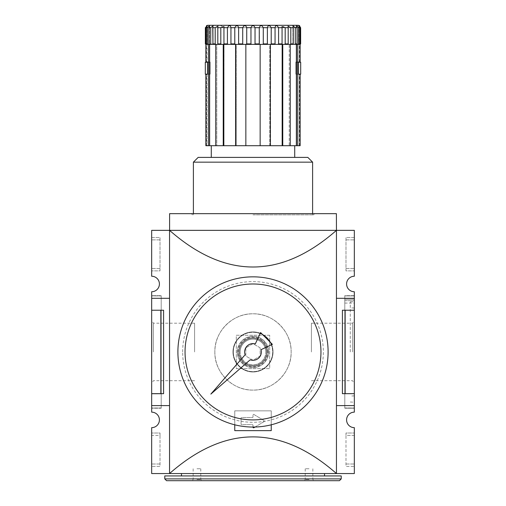 <?xml version="1.0" encoding="UTF-8"?>
<svg xmlns="http://www.w3.org/2000/svg" width="506" height="506" viewBox="0 0 506 506"><rect width="100%" height="100%" fill="white"/><g stroke="black" fill="none" stroke-linecap="round" stroke-linejoin="round"><path stroke-width="0.38" stroke-dasharray="2.53 1.9" d="M271.241 424.806L271.241 410.84L271.241 430.631L271.241 410.84L234.759 410.84L234.759 430.631L271.241 430.631L271.241 410.84L234.759 410.84L234.759 424.806M214.854 351.948C214.348 372.372 232.602 390.588 252.981 390.094C273.366 390.632 291.665 372.346 291.146 351.961C291.665 331.582 273.455 313.315 253.038 313.802C232.608 313.303 214.373 331.468 214.854 351.948C214.348 331.525 232.602 313.309 252.981 313.802C273.366 313.265 291.665 331.55 291.146 351.936C291.665 372.315 273.455 390.581 253.038 390.094C232.608 390.594 214.373 372.429 214.854 351.948A38.146 38.146 0 0 1 272.076 318.913A38.146 38.146 0 0 1 272.076 384.984A38.146 38.146 0 0 1 214.854 351.948A38.146 38.146 0 0 1 272.076 318.913A38.146 38.146 0 0 1 272.076 384.984A38.146 38.146 0 0 1 214.854 351.948M260.154 347.818L253 343.688L245.846 347.818L245.846 356.079L253 360.209L260.154 356.079L260.154 347.818L253 343.688L245.846 347.818L245.846 356.079L253 360.209L260.154 356.079L260.154 347.818M239.357 351.948A13.643 13.643 0 0 1 259.825 340.133A13.643 13.643 0 0 1 259.825 363.763A13.643 13.643 0 0 1 239.357 351.948A13.643 13.643 0 0 1 259.825 340.133A13.643 13.643 0 0 1 259.825 363.763A13.643 13.643 0 0 1 239.357 351.948A13.643 13.643 0 0 1 259.825 340.133A13.643 13.643 0 0 1 259.825 363.763A13.643 13.643 0 0 1 239.357 351.948M237.314 351.948A15.686 15.686 0 0 1 260.843 338.362A15.686 15.686 0 0 1 260.843 365.534A15.686 15.686 0 0 1 237.314 351.948A15.686 15.686 0 0 1 260.843 338.362A15.686 15.686 0 0 1 260.843 365.534A15.686 15.686 0 0 1 237.314 351.948M267.94 351.948A14.94 14.94 0 0 0 253 337.009A14.94 14.94 0 0 0 238.06 351.948A14.94 14.94 0 0 0 253 366.888A14.94 14.94 0 0 0 267.94 351.948M354.333 310.222L342.41 310.222L354.333 310.222L354.333 291.747A7.748 7.748 0 0 1 346.585 283.999A7.748 7.748 0 0 1 354.333 276.244L354.333 230.35L169.548 230.35L169.548 473.546L169.548 405.597L169.548 473.546L151.667 473.546L151.667 427.652A7.748 7.748 0 0 0 159.415 419.898A7.748 7.748 0 0 0 151.667 412.15L151.667 393.674L163.59 393.674L151.667 393.674L151.667 291.747A7.748 7.748 0 0 0 159.415 283.999A7.748 7.748 0 0 0 151.667 276.244L151.667 230.35L169.548 230.35C225.183 279.223 280.817 279.223 336.452 230.35L336.452 473.546C280.817 424.673 225.183 424.673 169.548 473.546L336.452 473.546L336.452 230.35L336.452 473.546L354.333 473.546L354.333 427.652A7.748 7.748 0 0 1 346.585 419.898A7.748 7.748 0 0 1 354.333 412.15L354.333 393.674L342.41 393.674L354.333 393.674L342.41 393.674L342.41 310.222L354.333 310.222L354.333 393.674M153.375 351.948L153.375 323.195L153.375 351.948M151.667 351.948L151.667 320.235L151.667 351.948M161.205 295.681L161.205 408.215L161.205 295.681L151.667 295.681L151.667 408.215L151.667 295.681L161.205 295.681M151.667 298.3L161.205 298.3L161.205 407.981L161.205 295.915L161.205 298.3L151.667 298.3L151.667 407.981L151.667 295.915L151.667 298.3L169.548 298.3L169.548 405.597L169.548 298.3L151.667 298.3L169.548 298.3M151.667 237.504L151.667 270.881L151.667 237.504L160.01 237.504L160.01 270.881L151.667 270.881L160.01 270.881L160.01 237.504L151.667 237.504M151.667 435.4L151.667 466.393L151.667 433.016L151.667 435.4L160.01 435.4L160.01 466.393L151.667 466.393L160.01 466.393L160.01 433.016L151.667 433.016L160.01 433.016L160.01 435.4L151.667 435.4M354.333 435.4L354.333 464.008L354.333 433.016L354.333 435.4L345.99 435.4L345.99 466.393L354.333 466.393L354.333 464.008L354.333 466.393L345.99 466.393L345.99 433.016L354.333 433.016L345.99 433.016L345.99 435.4L354.333 435.4M354.333 295.681L354.333 408.215L354.333 295.681L344.795 295.681L344.795 408.215L354.333 408.215L344.795 408.215L344.795 299.255L354.333 299.255L344.795 299.255L344.795 295.681L354.333 295.681M354.333 237.504L354.333 239.888L354.333 237.504L345.99 237.504L345.99 270.881L354.333 270.881L354.333 239.888L354.333 270.881L345.99 270.881L345.99 237.504L354.333 237.504M253 473.546L324.529 473.546L253 473.546M169.599 230.35L169.599 213.659L336.401 213.659L336.401 230.35M253 213.659L314.637 213.659L253 213.659M354.333 405.597L354.333 407.981L354.333 405.597L344.795 405.597L354.333 405.597L354.333 295.915L344.795 295.915L344.795 407.981L344.795 295.915L354.333 295.915L354.333 405.597L336.452 405.597M344.795 298.3L336.452 298.3M169.548 405.597L151.667 405.597M151.667 310.222L163.59 310.222L151.667 310.222L163.59 310.222L163.59 393.674L151.667 393.674M160.857 310.222L160.857 393.674M345.143 310.222L345.143 393.674M253 214.854L313.442 214.854L253 214.854M344.795 407.981L354.333 407.981L344.795 407.981M344.795 303.069L354.333 303.069M344.795 300.684L354.333 300.684L344.795 300.684M354.333 351.948L354.333 301.702L354.333 351.948M161.205 408.215L151.667 408.215L161.205 408.215M161.205 393.915L151.667 393.915L161.205 393.915M161.205 407.981L151.667 407.981L161.205 407.981M161.205 295.915L151.667 295.915L161.205 295.915M194.582 351.948L194.582 323.195L194.582 351.948M350.278 351.948L350.278 301.88L350.278 351.948M311.418 351.948L311.418 323.195L311.418 351.948M352.625 351.948L352.625 323.195L352.625 351.948M311.418 323.195L352.625 323.195L354.333 320.235L354.333 383.662L354.333 320.235M233.329 351.948A19.671 19.671 0 0 1 262.835 334.915A19.671 19.671 0 0 1 262.835 368.982A19.671 19.671 0 0 1 233.329 351.948A19.671 19.671 0 0 1 262.835 334.915A19.671 19.671 0 0 1 262.835 368.982A19.671 19.671 0 0 1 233.329 351.948A19.671 19.671 0 0 1 262.835 334.915A19.671 19.671 0 0 1 262.835 368.982A19.671 19.671 0 0 1 233.329 351.948A19.671 19.671 0 0 1 262.835 334.915A19.671 19.671 0 0 1 262.835 368.982A19.671 19.671 0 0 1 233.329 351.948M232.975 351.948A20.025 20.025 0 0 1 263.012 334.605A20.025 20.025 0 0 1 263.012 369.291A20.025 20.025 0 0 1 232.975 351.948A20.025 20.025 0 0 1 263.012 334.605A20.025 20.025 0 0 1 263.012 369.291A20.025 20.025 0 0 1 232.975 351.948A20.025 20.025 0 0 1 263.012 334.605A20.025 20.025 0 0 1 263.012 369.291A20.025 20.025 0 0 1 232.975 351.948A20.025 20.025 0 0 1 263.012 334.605A20.025 20.025 0 0 1 263.012 369.291A20.025 20.025 0 0 1 232.975 351.948M234.759 410.84L234.759 430.631L271.241 430.631L234.759 430.631L234.759 410.84L271.241 410.84L234.759 410.84M255.03 427.026L264.24 421.504A0.474 0.474 0 0 0 264.24 420.682L253.904 414.484A0.595 0.595 0 0 0 253 414.99L253 416.919A0.595 0.595 0 0 1 252.405 417.513L241.672 417.513A0.595 0.595 0 0 0 241.077 418.114L241.077 424.072A0.595 0.595 0 0 0 241.672 424.667L252.405 424.667A0.595 0.595 0 0 1 253 425.268L253 427.19A0.595 0.595 0 0 0 253.904 427.703L264.24 421.504A0.474 0.474 0 0 0 264.24 420.682L253.904 414.484A0.595 0.595 0 0 0 253 414.99L253 416.919A0.595 0.595 0 0 1 252.405 417.513L241.672 417.513A0.595 0.595 0 0 0 241.077 418.114L241.077 424.072A0.595 0.595 0 0 0 241.672 424.667L252.405 424.667A0.595 0.595 0 0 1 253 425.268L253 427.19A0.595 0.595 0 0 0 253.904 427.703L264.24 421.504A0.474 0.474 0 0 0 264.24 420.682L253.904 414.484A0.595 0.595 0 0 0 253 414.99L253 416.919A0.595 0.595 0 0 1 252.405 417.513L241.672 417.513A0.595 0.595 0 0 0 241.077 418.114L241.077 424.072A0.595 0.595 0 0 0 241.672 424.667L252.405 424.667A0.595 0.595 0 0 1 253 425.268L253 427.051M241.077 418.114L241.077 424.072A0.595 0.595 0 0 0 241.672 424.667L252.405 424.667A0.595 0.595 0 0 1 253 425.268L253 427.19A0.595 0.595 0 0 0 253.904 427.703L264.24 421.504A0.474 0.474 0 0 0 264.24 420.682L253.904 414.484A0.595 0.595 0 0 0 253 414.99L253 416.919A0.595 0.595 0 0 1 252.405 417.513L241.672 417.513A0.595 0.595 0 0 0 241.077 418.114M164.779 475.931L341.221 475.931M164.779 478.91L341.221 478.91M166.569 480.7L339.431 480.7M309.033 480.7L304.024 480.7L309.033 480.7M196.967 480.7L201.976 480.7L196.967 480.7M196.967 468.777L200.787 468.777L196.967 468.777M196.967 479.511L200.787 479.511L196.967 479.511M309.033 468.777L305.213 468.777L309.033 468.777M309.033 479.511L305.213 479.511L309.033 479.511M295.846 62.017L298.451 62.017L295.846 62.017L295.846 74.18L298.205 74.18L295.846 74.18L295.846 62.017M295.883 74.173L295.883 62.257L298.451 62.257L298.451 74.173L295.883 74.173L298.205 74.173L295.883 74.173L295.883 62.257L298.489 62.257L298.489 74.173L295.883 74.173M207.549 62.017L210.154 62.017L205.853 62.017L207.062 62.017L205.853 62.017L205.853 44.376L208.592 44.376L208.592 145.709L205.853 145.709L207.062 145.709L207.062 74.18L205.853 74.18L205.853 145.709L207.062 145.709L207.062 74.18L205.853 74.18L210.154 74.18L210.154 62.017L210.154 74.18L207.549 74.18M207.511 62.257L207.511 74.173L210.116 74.173L210.116 62.257L207.549 62.257L207.549 74.173L210.116 74.173L207.795 74.173L210.116 74.173L210.116 62.257L205.316 62.257M207.062 145.709L206.505 145.709L207.062 145.709M300.178 44.376L300.64 43.895L300.273 43.895L300.273 27.685L298.755 25.642L299.565 27.685L299.565 43.895L299.172 44.376L297.907 44.376L300.147 44.376L297.408 44.376L297.408 145.709L300.147 145.709L298.938 145.709L298.938 74.18L300.147 74.18L295.846 74.18L298.451 74.18M300.147 62.017L298.451 62.017M300.147 145.709L298.938 145.709L299.495 145.709L298.938 145.709L298.938 74.18L300.147 74.18M298.236 25.3C297.009 25.275 296.238 26.072 295.915 27.685L210.085 27.685C209.769 26.072 208.991 25.281 207.764 25.3L217.877 25.3C220.18 25.06 221.989 25.857 223.317 27.685L282.683 27.685C283.999 25.857 285.814 25.066 288.123 25.3L207.764 25.3M297.408 145.709L289.211 145.709L289.211 44.376L282.765 44.376L282.765 145.709L269.774 145.709L269.774 44.376L276.244 44.376L269.774 44.376L270.381 44.376L270.381 145.709L260.154 145.709L260.154 44.376L260.154 145.709L260.154 44.376L267.566 44.376L253 44.376L254.676 44.376L255.037 43.895L255.037 27.685C253.683 24.92 252.323 24.92 250.963 27.685L250.963 43.895L251.324 44.376L253 44.376L245.846 44.376L251.324 44.376L246.454 44.376L246.738 43.895L250.963 43.895M246.738 43.895L246.738 27.685C245.612 24.92 244.278 24.92 242.722 27.685L242.722 43.895L243.158 44.376L238.434 44.376L243.158 44.376M238.434 44.376L235.619 44.376L235.619 145.709L236.226 145.709L236.112 44.376L238.434 44.376L238.623 43.895L238.623 27.685C237.769 24.92 236.492 24.92 234.79 27.685L234.79 43.895L235.29 44.376L245.846 44.376L245.846 145.709L245.846 44.376L245.846 145.709L223.235 145.709L223.235 44.376L223.728 44.376L217.934 44.376L235.29 44.376M235.619 145.709L236.226 145.709L236.226 44.376L229.756 44.376L230.856 44.376L230.945 43.895L230.945 27.685C230.388 24.92 229.212 24.92 227.415 27.685L227.415 43.895L227.959 44.376M223.835 145.709L223.975 26.533L220.812 27.685L220.812 43.895L221.394 44.376M217.941 26.122L217.941 44.376L215.746 44.376L216.789 44.376L215.746 44.376L215.746 145.709L216.789 145.709L216.789 44.376L212.735 44.376L217.941 44.376L217.941 26.091L215.195 27.685L215.195 43.895L215.746 44.376L223.235 44.376M213.058 44.376L213.058 25.85L213.058 44.376L213.039 25.85L210.724 27.685L210.724 43.895L208.927 43.895L208.927 27.685L209.44 25.717L207.536 27.685L207.536 43.895L206.435 43.895L206.435 27.685L207.239 25.642L205.727 27.685L205.727 43.895L206.246 44.376L208.092 44.376L206.827 44.376L206.435 43.895M300.64 27.685C299.4 24.92 299.4 24.92 300.64 27.685L300.273 27.685M299.565 43.895L298.464 43.895L298.464 27.685L296.56 25.711L297.073 27.685L297.073 43.895L296.548 44.376L297.907 44.376L293.265 44.376L297.408 44.376M297.073 43.895L295.276 43.895L295.276 27.685L292.961 25.85L293.24 43.895L293.025 44.376L289.4 44.376L293.24 43.895M290.805 43.895L290.805 27.685L288.059 26.091L288.186 43.895L288.066 44.376L284.606 44.376L289.4 44.376L288.059 44.376L288.059 26.129M285.188 43.895L285.188 27.685L282.025 26.54L282.044 44.376L288.186 43.895M282.165 145.709L282.165 44.376L276.244 44.376L278.041 44.376L278.585 43.895L278.585 27.685C276.788 24.92 275.612 24.92 275.055 27.685L275.144 44.376L282.765 44.376M270.71 44.376L271.21 43.895L271.21 27.685C269.508 24.92 268.231 24.92 267.377 27.685L267.377 43.895L267.566 44.376L269.888 44.376L267.566 44.376M262.842 44.376L263.278 43.895L263.278 27.685C261.728 24.92 260.388 24.92 259.262 27.685L259.546 44.376L270.381 44.376L269.774 44.376L269.774 145.709L270.381 145.709M205.727 27.685L205.36 27.685L205.36 43.895L205.727 43.895M206.84 44.376L206.505 44.376L207.062 44.376L207.062 62.017L206.505 62.017L207.062 62.017L207.062 44.376L205.853 44.376L207.251 44.376L206.246 44.376M206.505 25.623L206.505 44.376L205.853 44.376L206.505 44.376L206.505 62.017M215.784 44.376L216.789 44.376L216.789 145.709L209.636 145.709L209.636 44.376L208.592 44.376M223.835 44.376L229.756 44.376M296.364 145.709L296.364 44.376L289.211 44.376L290.254 44.376L290.254 145.709L289.211 145.709L289.211 44.376L290.216 44.376M205.822 44.376L205.36 43.895M208.927 43.895L209.237 44.376L212.735 44.376L209.446 44.376L209.452 25.717L209.452 44.376M223.956 44.376L223.937 43.895L227.415 43.895M254.676 44.376L259.546 44.376L254.676 44.376M278.041 44.376L282.044 44.376L282.063 43.895L278.585 43.895M288.123 25.3L217.877 25.3M254.935 25.3L207.7 25.3C208.504 24.939 209.301 25.736 210.085 27.685L295.915 27.685C295.561 26.875 296.358 26.078 298.3 25.3M282.683 27.685L223.317 27.685M299.172 44.376L300.147 44.376M284.606 44.376L282.165 44.376M215.746 145.709L223.235 145.709M282.765 145.709L290.254 145.709M253 145.709L294.726 145.709L253 145.709M209.636 145.709L208.592 145.709M260.154 145.709L245.846 145.709M198.162 157.391L307.838 157.391M253 157.391L294.726 157.391L253 157.391M193.393 162.16L312.607 162.16M298.938 62.017L298.938 44.376L298.938 62.017M292.942 44.376L292.942 25.85L292.942 44.376L293.265 44.376M207.511 74.173L205.316 74.173M300.684 74.173L298.489 74.173M300.684 62.257L298.489 62.257M269.692 335.257L236.308 335.257L236.308 368.64L269.692 368.64L269.692 335.257L236.308 335.257L236.308 368.64L269.692 368.64L269.692 335.257M265.846 351.948A12.846 12.846 0 0 0 253 339.102A12.846 12.846 0 0 0 240.154 351.948A12.846 12.846 0 0 0 253 364.788A12.846 12.846 0 0 0 265.846 351.948M237.384 351.948A15.616 15.616 0 0 1 264.043 340.905A15.616 15.616 0 0 1 258.977 366.376A15.616 15.616 0 0 1 237.384 351.948M240.154 351.948A12.846 12.846 0 0 1 259.42 340.829A12.846 12.846 0 0 1 259.42 363.068A12.846 12.846 0 0 1 240.154 351.948A12.846 12.846 0 0 1 259.42 340.829A12.846 12.846 0 0 1 259.42 363.068A12.846 12.846 0 0 1 240.154 351.948M238.693 351.948A14.307 14.307 0 0 1 260.154 339.558A14.307 14.307 0 0 1 260.154 364.339A14.307 14.307 0 0 1 238.693 351.948A14.307 14.307 0 0 1 260.154 339.558A14.307 14.307 0 0 1 260.154 364.339A14.307 14.307 0 0 1 238.693 351.948M185.051 351.948A67.949 67.949 0 0 1 286.978 293.1A67.949 67.949 0 0 1 286.978 410.796A67.949 67.949 0 0 1 185.051 351.948M245.138 354.75L210.85 394.098L250.198 359.81A8.343 8.343 0 0 0 261.026 349.659L272.386 344.358L260.584 332.562L255.29 343.922A8.343 8.343 0 0 0 245.138 354.75M177.897 351.948A75.103 75.103 0 0 1 290.552 286.902A75.103 75.103 0 0 1 290.552 416.988A75.103 75.103 0 0 1 177.897 351.948A75.103 75.103 0 0 1 290.552 286.902A75.103 75.103 0 0 1 290.552 416.988A75.103 75.103 0 0 1 177.897 351.948A75.103 75.103 0 0 1 290.552 286.902A75.103 75.103 0 0 1 290.552 416.988A75.103 75.103 0 0 1 177.897 351.948A75.103 75.103 0 0 1 290.552 286.902A75.103 75.103 0 0 1 290.552 416.988A75.103 75.103 0 0 1 177.897 351.948M177.941 351.948A75.059 75.059 0 0 1 290.526 286.946A75.059 75.059 0 0 1 290.526 416.95A75.059 75.059 0 0 1 177.941 351.948A75.059 75.059 0 0 1 290.526 286.946A75.059 75.059 0 0 1 290.526 416.95A75.059 75.059 0 0 1 177.941 351.948M345.99 239.888L354.333 239.888L345.99 239.888M345.99 268.496L354.333 268.496L345.99 268.496M345.99 464.008L354.333 464.008L345.99 464.008M160.01 239.888L151.667 239.888L160.01 239.888M160.01 268.496L151.667 268.496L160.01 268.496M160.01 464.008L151.667 464.008L160.01 464.008M246.738 27.685L250.963 27.685M238.623 27.685L242.722 27.685M230.945 27.685L234.79 27.685M223.937 27.685L227.415 27.685M217.814 27.685L220.812 27.685M212.76 27.685L215.195 27.685M208.927 27.685L210.724 27.685M206.435 27.685L207.536 27.685M298.464 27.685L299.565 27.685M295.276 27.685L297.073 27.685M290.805 27.685L293.24 27.685M285.188 27.685L288.186 27.685M278.585 27.685L282.063 27.685M271.21 27.685L275.055 27.685M263.278 27.685L267.377 27.685M255.037 27.685L259.262 27.685M212.76 43.895L215.195 43.895M217.814 43.895L220.812 43.895M230.945 43.895L234.79 43.895M238.623 43.895L242.722 43.895M255.037 43.895L259.262 43.895M263.278 43.895L267.377 43.895M271.21 43.895L275.055 43.895M182.666 351.948A70.334 70.334 0 0 1 288.167 291.032A70.334 70.334 0 0 1 288.167 412.864A70.334 70.334 0 0 1 182.666 351.948M194.582 323.195L153.375 323.195L151.667 320.235M194.582 380.702L153.375 380.702L151.667 383.662M314.637 213.659L313.442 214.854M191.363 213.659L192.558 214.854M354.333 308.015L350.278 307.838M354.333 395.882L350.278 396.059M350.278 402.017L354.333 402.194M350.278 301.88L354.333 301.702M311.418 380.702L352.625 380.702L354.333 383.662M193.153 468.777L193.153 479.511L191.964 480.7M200.787 468.777L200.787 479.511L201.976 480.7M305.213 468.777L305.213 479.511L304.024 480.7M312.847 468.777L312.847 479.511L314.036 480.7M206.505 145.709L206.505 74.18M299.495 145.709L299.495 74.18M193.393 213.659L193.393 214.854M312.607 213.659L312.607 214.854M299.495 62.017L299.495 25.623M282.032 26.54L282.032 26.926M298.749 25.642L298.749 44.376L298.749 25.642M288.059 26.204L288.059 44.376M223.968 26.919L223.968 26.533M217.941 26.204L217.941 44.376M207.251 25.642L207.251 44.376L207.251 25.642"/><path stroke-width="0.76" d="M234.759 424.806L234.759 430.631L271.241 430.631L271.241 424.806M345.143 310.222L345.143 393.674L342.41 393.674L342.41 310.222L354.333 310.222L354.333 291.747A7.748 7.748 0 0 1 346.585 283.999A7.748 7.748 0 0 1 354.333 276.244L354.333 230.35L336.452 230.35L336.452 473.546L169.548 473.546C225.183 424.673 280.817 424.673 336.452 473.546L354.333 473.546L354.333 427.652A7.748 7.748 0 0 1 346.585 419.898A7.748 7.748 0 0 1 354.333 412.15L354.333 405.597L336.452 405.597M336.401 230.35L169.599 230.35L169.599 213.659L336.401 213.659L336.452 230.35C280.817 279.223 225.183 279.223 169.548 230.35L169.548 473.546L151.667 473.546L151.667 427.652A7.748 7.748 0 0 0 159.415 419.898A7.748 7.748 0 0 0 151.667 412.15L151.667 393.674L163.59 393.674L163.59 310.222L160.857 310.222L160.857 393.674M169.599 230.35L151.667 230.35L151.667 276.244A7.748 7.748 0 0 1 159.415 283.999A7.748 7.748 0 0 1 151.667 291.747L151.667 393.674M354.333 310.222L354.333 405.597M354.333 298.3L336.452 298.3M169.548 298.3L151.667 298.3M169.548 405.597L151.667 405.597M151.667 310.222L160.857 310.222M345.143 393.674L354.333 393.674M253 427.051L253 427.19A0.595 0.595 0 0 0 253.904 427.703L255.03 427.026M341.221 475.931L164.779 475.931L164.779 478.91L341.221 478.91L341.221 475.931M341.221 478.91L339.431 480.7L166.569 480.7L164.779 478.91M207.511 74.173L205.853 74.18L205.853 145.709L208.592 145.709L208.592 44.376L205.853 44.376L205.853 62.017L207.549 62.257L205.316 62.257L205.316 74.173L207.511 74.173L207.511 62.257M207.549 62.017L207.549 74.18M298.489 74.173L300.147 74.18L300.147 145.709L297.408 145.709L297.408 44.376L300.147 44.376L300.147 62.017L298.451 62.257L300.684 62.257L300.684 74.173L298.489 74.173L298.489 62.257M298.451 62.017L298.451 74.18M300.147 44.376L300.147 62.017M300.147 74.18L300.147 145.709M300.64 27.685L300.64 43.895L300.64 27.685C299.4 24.92 299.4 24.92 300.64 27.685L298.761 25.642L299.565 27.685L298.464 27.685L296.56 25.717L297.073 27.685L295.276 27.685L292.961 25.85L293.24 27.685L290.805 27.685L288.059 26.091L288.186 27.685L285.188 27.685L282.025 26.533L282.063 27.685L278.585 27.685C276.788 24.92 275.612 24.92 275.055 27.685L271.21 27.685C269.508 24.92 268.231 24.92 267.377 27.685L263.278 27.685C261.722 24.92 260.388 24.92 259.262 27.685L255.037 27.685C253.677 24.92 252.317 24.92 250.963 27.685L246.738 27.685C245.612 24.92 244.271 24.92 242.722 27.685L238.623 27.685C237.769 24.92 236.492 24.92 234.79 27.685L230.945 27.685C230.388 24.92 229.212 24.92 227.415 27.685L223.937 27.685L223.975 26.54L220.812 27.685L217.814 27.685L217.941 26.091L215.195 27.685L212.76 27.685L213.039 25.85L210.724 27.685L208.927 27.685L209.44 25.711L207.536 27.685L206.435 27.685L207.245 25.642L205.36 27.685C206.6 24.92 206.6 24.92 205.36 27.685C206.6 24.92 206.6 24.92 205.36 27.685L205.36 43.895L205.822 44.376M300.273 27.685L300.273 43.895L299.754 44.376L300.64 43.895L300.178 44.376M299.565 27.685L299.565 43.895L297.907 44.376L298.464 43.895L298.464 27.685M297.073 27.685L297.073 43.895L295.276 43.895L294.694 44.376L295.276 43.895L295.276 27.685M293.24 27.685L293.24 43.895L290.805 43.895L290.216 44.376M290.805 27.685L290.805 43.895M288.186 27.685L288.186 43.895L285.188 43.895L284.606 44.376M285.188 27.685L285.188 43.895M282.063 27.685L282.063 43.895L278.585 43.895L278.041 44.376L270.381 44.376L275.144 44.376L275.055 43.895L271.21 43.895L270.71 44.376M278.585 27.685L278.585 43.895M275.055 27.685L275.055 43.895M271.21 27.685L271.21 43.895M267.377 27.685L267.377 43.895L263.278 43.895L262.842 44.376M263.278 27.685L263.278 43.895M259.262 27.685L259.262 43.895L255.037 43.895L254.676 44.376L245.846 44.376L246.738 43.895L246.738 27.685M255.037 27.685L255.037 43.895M250.963 27.685L250.963 43.895L246.738 43.895M242.722 27.685L242.722 43.895L238.623 43.895L238.434 44.376M238.623 27.685L238.623 43.895M234.79 27.685L234.79 43.895L230.945 43.895L230.856 44.376L235.619 44.376L235.619 145.709L260.154 145.709L260.154 44.376L251.324 44.376L250.963 43.895M230.945 27.685L230.945 43.895M227.415 27.685L227.415 43.895L223.937 43.895L223.956 44.376L212.975 44.376L212.76 27.685M223.937 27.685L223.956 44.376L229.756 44.376L223.956 44.376M220.812 27.685L220.812 43.895L217.814 43.895L217.934 44.376M217.814 27.685L217.814 43.895M215.195 27.685L215.195 43.895L212.76 43.895M210.724 27.685L210.724 43.895L211.306 44.376L209.237 44.376L208.927 43.895L208.927 27.685M207.536 27.685L207.536 43.895L208.092 44.376L207.536 43.895L206.435 43.895L206.827 44.376M206.435 27.685L206.435 43.895M205.727 27.685L205.727 43.895L205.36 43.895M208.592 145.709L209.636 145.709L209.636 44.376L212.735 44.376L208.927 43.895M293.24 43.895L293.025 44.376L290.254 44.376L292.942 44.376M299.172 44.376L299.565 43.895M297.073 43.895L296.763 44.376L293.265 44.376M288.066 44.376L288.186 43.895M282.765 44.376L282.765 145.709L290.254 145.709L290.254 44.376L278.041 44.376M282.044 44.376L282.063 43.895L282.044 44.376M267.566 44.376L267.377 43.895M260.154 145.709L270.381 145.709L270.381 44.376L259.546 44.376L259.262 43.895M243.158 44.376L242.722 43.895M245.846 145.709L245.846 44.376L229.756 44.376M235.29 44.376L234.79 43.895M227.959 44.376L227.415 43.895M221.394 44.376L220.812 43.895M215.784 44.376L215.195 43.895M206.246 44.376L205.727 43.895M290.254 145.709L296.364 145.709L296.364 44.376L297.408 44.376M208.592 44.376L209.446 44.376M223.235 44.376L223.235 145.709L215.746 145.709L215.746 44.376L213.058 44.376M296.364 145.709L297.408 145.709M270.381 145.709L282.765 145.709M223.235 145.709L235.619 145.709M209.636 145.709L215.746 145.709M193.393 162.16L312.607 162.16L307.838 157.391L198.162 157.391L193.393 162.16L193.393 213.659M223.835 145.709L223.835 44.376M282.165 145.709L282.165 44.376M185.051 351.948A67.949 67.949 0 0 1 286.978 293.1A67.949 67.949 0 0 1 286.978 410.796A67.949 67.949 0 0 1 185.051 351.948M177.897 351.948A75.103 75.103 0 0 1 290.552 286.902A75.103 75.103 0 0 1 290.552 416.988A75.103 75.103 0 0 1 177.897 351.948M245.138 354.75L210.85 394.098L250.198 359.81A8.343 8.343 0 0 0 261.026 349.659L272.386 344.358L260.584 332.562L255.29 343.922A8.343 8.343 0 0 0 245.138 354.75M181.471 473.546L181.471 475.931M324.529 473.546L324.529 475.931M299.495 25.623L298.3 25.3L207.7 25.3L206.505 25.623M254.935 25.3L298.3 25.3M312.607 162.16L312.607 213.659M211.274 145.709L211.274 157.391M294.726 145.709L294.726 157.391M282.032 26.533L282.032 26.926M223.968 26.54L223.968 26.919"/></g></svg>
